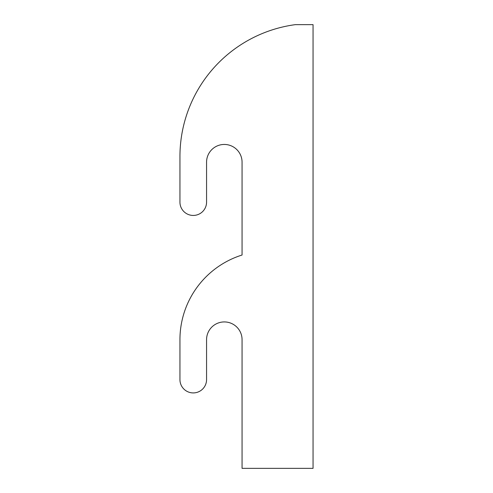 <?xml version="1.0" encoding="UTF-8"?>
<svg xmlns="http://www.w3.org/2000/svg" width="493" height="493" viewBox="0 0 493 493"><rect width="100%" height="100%" fill="white"/><g stroke="black" fill="none" stroke-linecap="round" stroke-linejoin="round"><path stroke-width="0.74" d="M242.063 339.677A17.748 17.748 0 0 0 224.315 321.929A17.748 17.748 0 0 0 206.567 339.677L206.567 379.61A13.311 13.311 0 0 1 193.256 392.921A13.311 13.311 0 0 1 179.945 379.61L179.945 339.677A88.74 88.74 0 0 1 242.063 255.023L242.063 162.197A17.748 17.748 0 0 0 224.315 144.449A17.748 17.748 0 0 0 206.567 162.197L206.567 202.13A13.311 13.311 0 0 1 193.256 215.441A13.311 13.311 0 0 1 179.945 202.13L179.945 156.571A133.11 133.11 0 0 1 295.307 24.65L313.055 24.65L313.055 468.35L242.063 468.35L242.063 339.677A17.748 17.748 0 0 0 224.315 321.929A17.748 17.748 0 0 0 206.567 339.677M206.567 162.197A17.748 17.748 0 0 1 224.315 144.449A17.748 17.748 0 0 1 242.063 162.197L242.063 255.023M179.945 379.61L179.945 339.677M179.945 202.13L179.945 156.571"/></g></svg>
